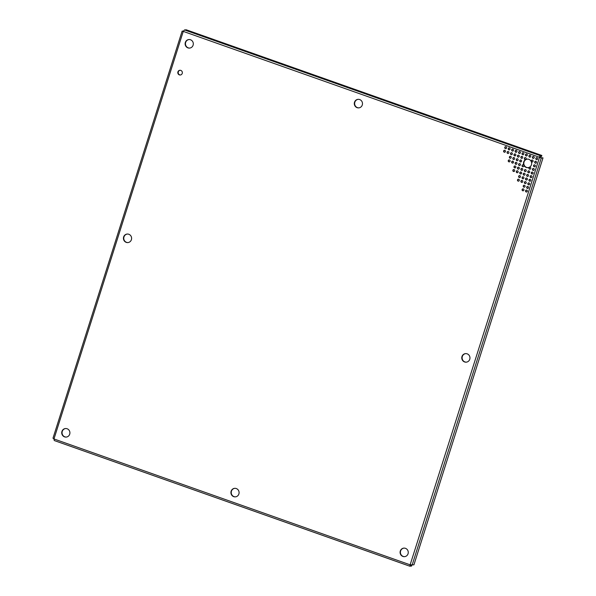 <?xml version="1.0" encoding="UTF-8"?>
<svg xmlns="http://www.w3.org/2000/svg" width="596" height="596" viewBox="0 0 596 596"><rect width="100%" height="100%" fill="white"/><g stroke="black" fill="none" stroke-linecap="round" stroke-linejoin="round"><path stroke-width="0.89" d="M531.341 175.708A0.991 0.946 -94.5 0 0 530.105 176.52A0.991 0.946 -94.5 0 0 531.125 177.63A0.991 0.946 -94.5 0 0 531.341 175.708M531.133 175.656A0.991 0.946 -94.5 0 0 531.289 177.601M527.892 174.486A0.991 0.946 -94.5 0 0 526.655 175.299A0.991 0.946 -94.5 0 0 527.669 176.409A0.991 0.946 -94.5 0 0 527.892 174.486M527.683 174.442A0.991 0.946 -94.5 0 0 527.832 176.379M524.435 173.265A0.991 0.946 -94.5 0 0 523.199 174.077A0.991 0.946 -94.5 0 0 524.219 175.187A0.991 0.946 -94.5 0 0 524.435 173.265M524.227 173.22A0.991 0.946 -94.5 0 0 524.383 175.164M520.986 172.043A0.991 0.946 -94.5 0 0 519.749 172.862A0.991 0.946 -94.5 0 0 520.762 173.972A0.991 0.946 -94.5 0 0 520.986 172.043M520.777 171.998A0.991 0.946 -94.5 0 0 520.926 173.943M517.529 170.829A0.991 0.946 -94.5 0 0 516.3 171.641A0.991 0.946 -94.5 0 0 517.313 172.751A0.991 0.946 -94.5 0 0 517.529 170.829M517.328 170.776A0.991 0.946 -94.5 0 0 517.477 172.721M514.08 169.607A0.991 0.946 -94.5 0 0 512.843 170.419A0.991 0.946 -94.5 0 0 513.864 171.529A0.991 0.946 -94.5 0 0 514.08 169.607M513.871 169.562A0.991 0.946 -94.5 0 0 514.028 171.499M519.846 175.649A0.991 0.946 -94.5 0 0 518.609 176.461A0.991 0.946 -94.5 0 0 519.623 177.571A0.991 0.946 -94.5 0 0 519.846 175.649M519.638 175.604A0.991 0.946 -94.5 0 0 519.787 177.541M523.295 176.87A0.991 0.946 -94.5 0 0 522.059 177.683A0.991 0.946 -94.5 0 0 523.072 178.793A0.991 0.946 -94.5 0 0 523.295 176.87M523.087 176.818A0.991 0.946 -94.5 0 0 523.236 178.763M526.745 178.085A0.991 0.946 -94.5 0 0 525.508 178.904A0.991 0.946 -94.5 0 0 526.529 180.014A0.991 0.946 -94.5 0 0 526.745 178.085M526.536 178.04A0.991 0.946 -94.5 0 0 526.693 179.985M530.202 179.307A0.991 0.946 -94.5 0 0 528.965 180.119A0.991 0.946 -94.5 0 0 529.978 181.229A0.991 0.946 -94.5 0 0 530.202 179.307M529.993 179.262A0.991 0.946 -94.5 0 0 530.142 181.206M529.032 170.888A0.991 0.946 -94.5 0 0 527.795 171.7A0.991 0.946 -94.5 0 0 528.816 172.81A0.991 0.946 -94.5 0 0 529.032 170.888M528.823 170.836A0.991 0.946 -94.5 0 0 528.98 172.78M532.489 172.102A0.991 0.946 -94.5 0 0 531.252 172.915A0.991 0.946 -94.5 0 0 532.265 174.025A0.991 0.946 -94.5 0 0 532.489 172.102M532.28 172.058A0.991 0.946 -94.5 0 0 532.429 174.002M509.461 159.959A0.991 0.946 -94.5 0 0 508.224 160.771A0.991 0.946 -94.5 0 0 509.237 161.888A0.991 0.946 -94.5 0 0 509.461 159.959M509.252 159.914A0.991 0.946 -94.5 0 0 509.401 161.859M512.91 161.181A0.991 0.946 -94.5 0 0 511.673 161.993A0.991 0.946 -94.5 0 0 512.694 163.103A0.991 0.946 -94.5 0 0 512.91 161.181M512.702 161.136A0.991 0.946 -94.5 0 0 512.858 163.073M516.367 162.403A0.991 0.946 -94.5 0 0 515.13 163.215A0.991 0.946 -94.5 0 0 516.143 164.325A0.991 0.946 -94.5 0 0 516.367 162.403M516.158 162.358A0.991 0.946 -94.5 0 0 516.307 164.295M519.816 163.624A0.991 0.946 -94.5 0 0 518.58 164.436A0.991 0.946 -94.5 0 0 519.6 165.546A0.991 0.946 -94.5 0 0 519.816 163.624M519.608 163.572A0.991 0.946 -94.5 0 0 519.764 165.517M525.583 169.666A0.991 0.946 -94.5 0 0 524.346 170.478A0.991 0.946 -94.5 0 0 525.359 171.588A0.991 0.946 -94.5 0 0 525.583 169.666M525.374 169.614A0.991 0.946 -94.5 0 0 525.523 171.559M522.126 168.445A0.991 0.946 -94.5 0 0 520.889 169.257A0.991 0.946 -94.5 0 0 521.91 170.367A0.991 0.946 -94.5 0 0 522.126 168.445M521.917 168.4A0.991 0.946 -94.5 0 0 522.074 170.337M518.676 167.223A0.991 0.946 -94.5 0 0 517.44 168.035A0.991 0.946 -94.5 0 0 518.453 169.145A0.991 0.946 -94.5 0 0 518.676 167.223M518.468 167.178A0.991 0.946 -94.5 0 0 518.617 169.122M515.22 166.001A0.991 0.946 -94.5 0 0 513.983 166.82A0.991 0.946 -94.5 0 0 515.004 167.93A0.991 0.946 -94.5 0 0 515.22 166.001M515.011 165.956A0.991 0.946 -94.5 0 0 515.168 167.901M530.149 155.258A0.991 0.946 -94.5 0 0 528.913 156.07A0.991 0.946 -94.5 0 0 529.933 157.18A0.991 0.946 -94.5 0 0 530.149 155.258M529.941 155.213A0.991 0.946 -94.5 0 0 530.097 157.15M526.7 154.036A0.991 0.946 -94.5 0 0 525.463 154.848A0.991 0.946 -94.5 0 0 526.477 155.958A0.991 0.946 -94.5 0 0 526.7 154.036M526.492 153.992A0.991 0.946 -94.5 0 0 526.64 155.929M523.243 152.814A0.991 0.946 -94.5 0 0 522.007 153.626A0.991 0.946 -94.5 0 0 523.027 154.736A0.991 0.946 -94.5 0 0 523.243 152.814M523.035 152.77A0.991 0.946 -94.5 0 0 523.191 154.714M519.794 151.6A0.991 0.946 -94.5 0 0 518.557 152.412A0.991 0.946 -94.5 0 0 519.57 153.522A0.991 0.946 -94.5 0 0 519.794 151.6M519.585 151.548A0.991 0.946 -94.5 0 0 519.734 153.492M516.337 150.378A0.991 0.946 -94.5 0 0 515.1 151.19A0.991 0.946 -94.5 0 0 516.121 152.3A0.991 0.946 -94.5 0 0 516.337 150.378M516.129 150.334A0.991 0.946 -94.5 0 0 516.285 152.271M512.888 149.156A0.991 0.946 -94.5 0 0 511.651 149.969A0.991 0.946 -94.5 0 0 512.664 151.079A0.991 0.946 -94.5 0 0 512.888 149.156M512.679 149.112A0.991 0.946 -94.5 0 0 512.828 151.049M509.438 147.935A0.991 0.946 -94.5 0 0 508.202 148.747A0.991 0.946 -94.5 0 0 509.215 149.857A0.991 0.946 -94.5 0 0 509.438 147.935M509.23 147.89A0.991 0.946 -94.5 0 0 509.379 149.834M505.982 146.72A0.991 0.946 -94.5 0 0 504.745 147.532A0.991 0.946 -94.5 0 0 505.766 148.642A0.991 0.946 -94.5 0 0 505.982 146.72M505.773 146.668A0.991 0.946 -94.5 0 0 505.93 148.613M535.916 161.3A0.991 0.946 -94.5 0 0 534.679 162.112A0.991 0.946 -94.5 0 0 535.692 163.222A0.991 0.946 -94.5 0 0 535.916 161.3M535.707 161.255A0.991 0.946 -94.5 0 0 535.856 163.192M532.459 160.078A0.991 0.946 -94.5 0 0 531.222 160.89A0.991 0.946 -94.5 0 0 532.243 162A0.991 0.946 -94.5 0 0 532.459 160.078M532.25 160.033A0.991 0.946 -94.5 0 0 532.407 161.97M525.553 157.642A0.991 0.946 -94.5 0 0 524.316 158.454A0.991 0.946 -94.5 0 0 525.337 159.564A0.991 0.946 -94.5 0 0 525.553 157.642M525.344 157.59A0.991 0.946 -94.5 0 0 525.501 159.534M522.103 156.42A0.991 0.946 -94.5 0 0 520.867 157.232A0.991 0.946 -94.5 0 0 521.88 158.342A0.991 0.946 -94.5 0 0 522.103 156.42M521.895 156.376A0.991 0.946 -94.5 0 0 522.044 158.312M518.647 155.198A0.991 0.946 -94.5 0 0 517.417 156.01A0.991 0.946 -94.5 0 0 518.431 157.12A0.991 0.946 -94.5 0 0 518.647 155.198M518.445 155.154A0.991 0.946 -94.5 0 0 518.595 157.091M515.197 153.977A0.991 0.946 -94.5 0 0 513.961 154.789A0.991 0.946 -94.5 0 0 514.981 155.899A0.991 0.946 -94.5 0 0 515.197 153.977M514.989 153.932A0.991 0.946 -94.5 0 0 515.145 155.876M511.748 152.762A0.991 0.946 -94.5 0 0 510.511 153.574A0.991 0.946 -94.5 0 0 511.524 154.684A0.991 0.946 -94.5 0 0 511.748 152.762M511.539 152.71A0.991 0.946 -94.5 0 0 511.688 154.655M523.273 164.846A0.991 0.946 -94.5 0 0 522.036 165.658A0.991 0.946 -94.5 0 0 523.05 166.768A0.991 0.946 -94.5 0 0 523.273 164.846M523.065 164.794A0.991 0.946 -94.5 0 0 523.213 166.738M530.172 167.282A0.991 0.946 -94.5 0 0 528.943 168.094A0.991 0.946 -94.5 0 0 529.956 169.204A0.991 0.946 -94.5 0 0 530.172 167.282M529.971 167.238A0.991 0.946 -94.5 0 0 530.12 169.175M533.629 168.504A0.991 0.946 -94.5 0 0 532.392 169.316A0.991 0.946 -94.5 0 0 533.405 170.426A0.991 0.946 -94.5 0 0 533.629 168.504M533.42 168.459A0.991 0.946 -94.5 0 0 533.569 170.396M510.601 156.361A0.991 0.946 -94.5 0 0 509.364 157.173A0.991 0.946 -94.5 0 0 510.385 158.283A0.991 0.946 -94.5 0 0 510.601 156.361M510.392 156.316A0.991 0.946 -94.5 0 0 510.548 158.253M514.057 157.582A0.991 0.946 -94.5 0 0 512.821 158.394A0.991 0.946 -94.5 0 0 513.834 159.505A0.991 0.946 -94.5 0 0 514.057 157.582M513.849 157.53A0.991 0.946 -94.5 0 0 513.998 159.475M508.291 151.54A0.991 0.946 -94.5 0 0 507.054 152.352A0.991 0.946 -94.5 0 0 508.075 153.463A0.991 0.946 -94.5 0 0 508.291 151.54M508.083 151.488A0.991 0.946 -94.5 0 0 508.239 153.433M504.842 150.319A0.991 0.946 -94.5 0 0 503.605 151.131A0.991 0.946 -94.5 0 0 504.618 152.241A0.991 0.946 -94.5 0 0 504.842 150.319M504.633 150.274A0.991 0.946 -94.5 0 0 504.782 152.211M534.768 164.898A0.991 0.946 -94.5 0 0 533.532 165.71A0.991 0.946 -94.5 0 0 534.552 166.82A0.991 0.946 -94.5 0 0 534.768 164.898M534.56 164.854A0.991 0.946 -94.5 0 0 534.716 166.798M520.964 160.019A0.991 0.946 -94.5 0 0 519.727 160.831A0.991 0.946 -94.5 0 0 520.74 161.941A0.991 0.946 -94.5 0 0 520.964 160.019M520.755 159.974A0.991 0.946 -94.5 0 0 520.904 161.918M517.507 158.804A0.991 0.946 -94.5 0 0 516.27 159.616A0.991 0.946 -94.5 0 0 517.291 160.726A0.991 0.946 -94.5 0 0 517.507 158.804M517.298 158.752A0.991 0.946 -94.5 0 0 517.455 160.696M527.914 186.511A0.991 0.946 -94.5 0 0 526.678 187.323A0.991 0.946 -94.5 0 0 527.698 188.433A0.991 0.946 -94.5 0 0 527.914 186.511M527.706 186.466A0.991 0.946 -94.5 0 0 527.862 188.403M524.465 185.289A0.991 0.946 -94.5 0 0 523.228 186.101A0.991 0.946 -94.5 0 0 524.242 187.211A0.991 0.946 -94.5 0 0 524.465 185.289M524.257 185.244A0.991 0.946 -94.5 0 0 524.405 187.189M518.699 179.247A0.991 0.946 -94.5 0 0 517.462 180.059A0.991 0.946 -94.5 0 0 518.483 181.169A0.991 0.946 -94.5 0 0 518.699 179.247M518.49 179.202A0.991 0.946 -94.5 0 0 518.647 181.147M522.156 180.469A0.991 0.946 -94.5 0 0 520.919 181.281A0.991 0.946 -94.5 0 0 521.932 182.391A0.991 0.946 -94.5 0 0 522.156 180.469M521.947 180.424A0.991 0.946 -94.5 0 0 522.096 182.361M525.605 181.691A0.991 0.946 -94.5 0 0 524.368 182.503A0.991 0.946 -94.5 0 0 525.389 183.613A0.991 0.946 -94.5 0 0 525.605 181.691M525.396 181.646A0.991 0.946 -94.5 0 0 525.553 183.583M529.054 182.912A0.991 0.946 -94.5 0 0 527.825 183.724A0.991 0.946 -94.5 0 0 528.838 184.834A0.991 0.946 -94.5 0 0 529.054 182.912M528.853 182.86A0.991 0.946 -94.5 0 0 529.002 184.805M526.775 190.117A0.991 0.946 -94.5 0 0 525.538 190.929A0.991 0.946 -94.5 0 0 526.551 192.039A0.991 0.946 -94.5 0 0 526.775 190.117M526.566 190.064A0.991 0.946 -94.5 0 0 526.715 192.009M523.318 188.895A0.991 0.946 -94.5 0 0 522.081 189.707A0.991 0.946 -94.5 0 0 523.102 190.817A0.991 0.946 -94.5 0 0 523.318 188.895M523.109 188.85A0.991 0.946 -94.5 0 0 523.266 190.787M533.606 156.48A0.991 0.946 -94.5 0 0 532.37 157.292A0.991 0.946 -94.5 0 0 533.383 158.402A0.991 0.946 -94.5 0 0 533.606 156.48M533.398 156.428A0.991 0.946 -94.5 0 0 533.547 158.372M537.056 157.702A0.991 0.946 -94.5 0 0 535.819 158.514A0.991 0.946 -94.5 0 0 536.832 159.624A0.991 0.946 -94.5 0 0 537.056 157.702M536.847 157.649A0.991 0.946 -94.5 0 0 536.996 159.594M526.283 167.454A4.284 4.09 85.5 0 1 527.236 159.125A4.284 4.09 85.5 0 1 531.632 163.937A4.284 4.09 85.5 0 1 526.283 167.454M527.4 159.117A4.284 4.09 -94.5 0 0 526.611 167.424A4.284 4.09 -94.5 0 0 528.071 167.655M402.889 556.44A4.284 4.09 85.5 0 1 403.842 548.119A4.284 4.09 85.5 0 1 408.238 552.924A4.284 4.09 85.5 0 1 402.889 556.44M404.006 548.104A4.284 4.09 -94.5 0 0 403.216 556.418A4.284 4.09 -94.5 0 0 404.677 556.642M187.934 47.881A4.284 4.09 85.5 0 1 188.88 39.552A4.284 4.09 85.5 0 1 193.283 44.365A4.284 4.09 85.5 0 1 187.934 47.881M189.044 39.545A4.284 4.09 -94.5 0 0 188.261 47.851A4.284 4.09 -94.5 0 0 189.714 48.075M64.539 436.868A4.284 4.09 85.5 0 1 65.486 428.539A4.284 4.09 85.5 0 1 69.888 433.352A4.284 4.09 85.5 0 1 64.539 436.868M65.649 428.531A4.284 4.09 -94.5 0 0 64.867 436.846A4.284 4.09 -94.5 0 0 66.32 437.069M179.366 74.887A2.377 2.272 85.5 0 1 179.888 70.268A2.377 2.272 85.5 0 1 182.331 72.936A2.377 2.272 85.5 0 1 179.366 74.887M180.059 70.268A2.377 2.272 -94.5 0 0 180.424 74.984M464.582 361.951A4.284 4.09 85.5 0 1 465.536 353.622A4.284 4.09 85.5 0 1 469.939 358.427A4.284 4.09 85.5 0 1 464.582 361.951M465.7 353.614A4.284 4.09 -94.5 0 0 464.917 361.921A4.284 4.09 -94.5 0 0 466.37 362.144M126.233 242.371A4.284 4.09 85.5 0 1 127.186 234.049A4.284 4.09 85.5 0 1 131.582 238.854A4.284 4.09 85.5 0 1 126.233 242.371M127.35 234.042A4.284 4.09 -94.5 0 0 126.561 242.349A4.284 4.09 -94.5 0 0 128.021 242.572M357.108 107.667A4.284 4.09 85.5 0 1 358.054 99.338A4.284 4.09 85.5 0 1 362.457 104.151A4.284 4.09 85.5 0 1 357.108 107.667M358.226 99.331A4.284 4.09 -94.5 0 0 357.436 107.638A4.284 4.09 -94.5 0 0 358.889 107.861M233.714 496.654A4.284 4.09 85.5 0 1 234.66 488.333A4.284 4.09 85.5 0 1 239.063 493.138A4.284 4.09 85.5 0 1 233.714 496.654M234.831 488.318A4.284 4.09 -94.5 0 0 234.042 496.632A4.284 4.09 -94.5 0 0 235.495 496.855M411.91 565.045L411.59 566.058L409.832 566.2L410.13 564.822L413.915 564.859L543.008 157.895L541.242 158.037L539.417 157.255L540.08 155.601L541.838 155.459L186.265 29.8L184.499 29.942L183.263 31.387L182.123 31.119L52.992 438.187L53.975 438.954L54.251 440.533L409.772 566.178M412.149 564.993L541.242 158.037L539.961 157.411M410.294 565.008L409.795 566.2L54.251 440.533M183.59 31.364L182.123 31.119M539.417 157.255L183.263 31.387L53.975 438.954L410.13 564.822L540.08 155.601L184.499 29.942M540.222 157.672L539.738 156.666L541.503 156.524L541.838 155.459M182.212 31.141L183.434 31.044M543.008 157.895L540.371 157.664M411.449 565.03L410.212 565.127M539.745 156.837L539.812 156.435"/></g></svg>
